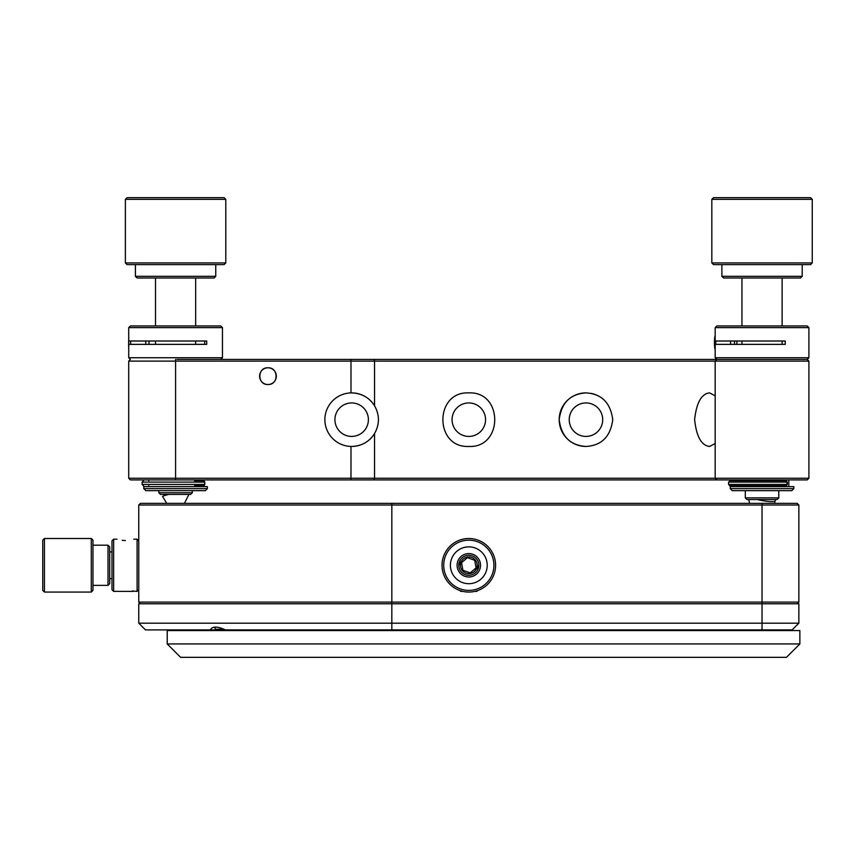 <?xml version="1.0" encoding="UTF-8"?>
<svg xmlns="http://www.w3.org/2000/svg" width="855" height="855" viewBox="0 0 855 855"><rect width="100%" height="100%" fill="white"/><g stroke="black" fill="none" stroke-linecap="round" stroke-linejoin="round"><path stroke-width="1.28" d="M807.227 479.922L808.905 478.255L807.227 479.922L130.388 479.922L128.72 478.255L128.72 361.099L350.988 361.099L350.988 392.905A26.783 26.783 0 0 0 324.879 419.677A26.783 26.783 0 0 0 351.651 446.449L350.988 446.449L350.988 478.255L128.72 478.255M267.968 384.526C278.762 385.049 278.773 367.276 267.968 367.789C257.173 367.265 257.163 385.039 267.968 384.526C257.173 385.049 257.163 367.276 267.968 367.789A8.368 8.368 0 0 0 259.599 376.157A8.368 8.368 0 0 0 267.968 384.526A8.368 8.368 0 0 0 276.336 376.157A8.368 8.368 0 0 0 267.968 367.789C278.762 367.265 278.773 385.039 267.968 384.526M350.988 392.905L351.651 392.894A26.783 26.783 0 0 0 350.988 392.905M585.964 392.894C570.328 393.909 561.404 402.812 559.191 419.613C561.329 436.456 570.253 445.402 585.964 446.449C601.535 445.573 610.47 436.681 612.746 419.773C610.566 402.78 601.642 393.813 585.964 392.894A26.783 26.783 0 0 0 559.191 419.677A26.783 26.783 0 0 0 585.964 446.449M468.807 392.894C434.297 391.237 434.222 448.084 468.807 446.449C503.328 448.116 503.403 391.269 468.807 392.894M715.175 395.844L709.607 392.894C701.474 393.781 696.472 402.673 694.623 419.57C696.419 436.574 701.41 445.53 709.607 446.449L715.175 443.51M585.964 402.94A16.737 16.737 0 0 0 569.227 419.677A16.737 16.737 0 0 0 585.964 436.413A16.737 16.737 0 0 0 602.7 419.677A16.737 16.737 0 0 0 585.964 402.94M351.651 402.94A16.737 16.737 0 0 0 334.914 419.677A16.737 16.737 0 0 0 351.651 436.413A16.737 16.737 0 0 0 368.387 419.677A16.737 16.737 0 0 0 351.651 402.94M468.807 402.94A16.737 16.737 0 0 0 452.071 419.677A16.737 16.737 0 0 0 468.807 436.413A16.737 16.737 0 0 0 485.544 419.677A16.737 16.737 0 0 0 468.807 402.94M373.956 479.922L374.554 478.255L350.988 478.255L350.988 479.922M715.175 361.099L716.853 359.421L807.227 359.421L808.905 361.099L807.227 359.421L716.853 359.421L715.175 361.099L374.554 361.099L374.554 405.783A26.783 26.783 0 0 0 351.651 392.894C361.633 393.257 369.264 397.554 374.554 405.783C379.706 415.07 379.706 424.326 374.554 433.56C369.264 441.789 361.633 446.086 351.651 446.449A26.783 26.783 0 0 0 374.554 433.56L374.554 478.255L715.175 478.255L716.853 479.922L715.175 478.255L808.905 478.255L808.905 361.099L715.175 361.099L715.175 478.255M807.227 359.421L808.905 357.743L715.175 357.743L716.853 359.421L176.878 359.421M373.956 359.421L374.554 361.099L350.988 361.099L350.988 359.421M595.828 394.775A26.783 26.783 0 0 0 591.019 393.375M391.825 503.36L140.434 503.36L138.756 505.027L391.825 505.027L391.825 503.36L762.04 503.36L762.04 505.027L391.825 505.027L391.825 602.102L138.756 602.102L138.756 589.715L137.089 591.393L137.089 539.174L133.743 539.174M798.859 505.027L798.859 602.102L391.825 602.102L391.825 603.78L138.756 603.78L138.756 623.188L391.825 623.188L391.825 603.78L762.04 603.78L762.04 623.188L798.859 623.188L798.859 603.78L762.04 603.78L762.04 505.027L798.859 505.027L797.191 503.36L762.04 503.36M137.089 539.174L138.756 540.852L138.756 505.027L138.756 602.102L140.434 603.78M798.859 602.102L797.191 603.78M215.749 630.552L215.749 629.889M751.331 630.552L751.331 629.889M91.282 538.522L91.282 592.066L44.428 592.066L44.428 538.522M91.282 592.045L92.96 590.388L92.96 540.178L91.282 538.5L44.428 538.5L42.75 540.178L42.75 590.388L44.428 592.066M108.019 545.201L109.697 546.869L109.697 583.698L108.019 585.365L108.019 545.201L92.96 545.201M461.144 571.771A10.046 10.046 0 0 1 462.331 557.62A10.046 10.046 0 0 1 476.481 558.796A10.046 10.046 0 0 1 475.295 572.946A10.046 10.046 0 0 1 461.144 571.771M476.085 567.902L470.186 572.893L476.085 567.902L474.717 560.292L476.085 567.902M475.198 559.875A8.368 8.368 0 0 1 474.215 571.674A8.368 8.368 0 0 1 462.427 570.691A8.368 8.368 0 0 1 463.41 558.892A8.368 8.368 0 0 1 475.198 559.875M462.908 570.274L470.186 572.893L462.908 570.274L461.54 562.665L467.439 557.674L474.717 560.292L467.439 557.674L461.54 562.665L462.908 570.274M745.304 490.642L745.304 497.867L778.777 497.867L778.777 490.642M745.304 497.867L746.981 499.544L777.099 499.544L778.777 497.867M225.325 629.889L210.234 629.889C212.403 626.159 217.427 626.159 225.325 629.889L792.168 629.889L798.859 623.188L792.168 629.889M210.234 629.889L145.457 629.889L138.756 623.188L138.756 603.78M762.04 629.889L762.04 623.188L391.825 623.188L391.825 629.889M483.535 643.943L799.863 643.943L799.863 630.552L167.217 630.552L167.217 643.943L483.535 643.943M799.863 643.943L786.472 657.335L180.608 657.335L167.217 643.943M216.924 629.216L223.935 629.216M463.517 539.035A26.783 26.783 0 0 1 495.066 559.993A26.783 26.783 0 0 1 474.098 591.532A26.783 26.783 0 0 1 442.559 570.574A26.783 26.783 0 0 1 463.517 539.035M463.848 540.67A25.105 25.105 0 0 1 493.421 560.324A25.105 25.105 0 0 1 473.766 589.897A25.105 25.105 0 0 1 444.205 570.242A25.105 25.105 0 0 1 463.848 540.67M465.173 547.232A18.415 18.415 0 0 0 450.767 568.917A18.415 18.415 0 0 0 472.452 583.334A18.415 18.415 0 0 0 486.858 561.649A18.415 18.415 0 0 0 465.173 547.232M466.499 553.794A11.714 11.714 0 0 0 457.329 567.602A11.714 11.714 0 0 0 471.126 576.772A11.714 11.714 0 0 0 480.296 562.975A11.714 11.714 0 0 0 466.499 553.794M459.937 590.548L460.781 591.393L462.865 591.393M474.76 591.393L476.844 591.393L477.689 590.548M756.354 486.623L730.245 486.623L730.245 488.633L793.835 488.633L793.835 486.623L756.354 486.623M808.905 357.743L808.905 327.625L715.175 327.625L715.175 341.006L785.253 341.006L782.122 341.006L782.122 344.362L785.253 344.362L715.175 344.362L715.175 357.743M730.245 488.633L732.243 490.642L791.826 490.642L793.835 488.633M808.905 327.625L807.227 325.947L716.853 325.947L715.175 327.625M785.253 344.362L785.253 341.006M715.806 341.006A10.046 1.796 90 0 0 715.806 344.362M730.63 344.362A10.046 1.796 -90 0 1 730.63 341.006M734.531 344.362A6.69 1.197 -90 0 1 734.531 341.006M715.175 335.459A8.368 1.496 90 0 0 714.801 337.233A8.368 1.496 90 0 0 715.175 349.909M736.85 341.006A6.69 1.197 -90 0 1 736.85 344.362M785.991 480.767L729.903 480.767L785.991 480.767L786.995 482.102A1.336 0.994 -90 0 0 785.991 480.767M728.567 482.102L728.567 484.443L787.337 484.443L785.991 485.779L729.903 485.779L785.991 485.779A1.336 0.994 -90 0 0 786.995 484.443L786.995 482.102L728.567 482.102L729.903 480.767M220.772 359.421L222.45 357.743L128.72 357.743L128.731 334.316L128.731 351.052M176.493 486.623L143.779 486.623L143.779 488.633L207.38 488.633L207.38 486.623L176.493 486.623M129.693 341.006L206.718 341.006L206.718 344.362L129.693 344.362M222.45 357.743L222.45 327.625L128.72 327.625L128.72 334.348M143.779 488.633L145.788 490.642L205.371 490.642L207.38 488.633M222.45 327.625L220.772 325.947L130.388 325.947L128.72 327.625M204.666 341.006L204.666 344.362M130.697 341.006L130.697 344.362M145.756 344.362L145.756 341.006M148.994 344.362L148.994 341.006M128.603 346.606L128.742 336.656L128.603 346.606M194.577 485.779L203.447 485.779A1.336 1.165 -90 0 0 204.612 484.443L142.112 484.443L142.112 482.102L204.612 482.102A1.336 1.165 -90 0 0 203.447 480.767L194.577 480.767M158.848 490.642L158.848 492.758L192.322 492.758L192.322 490.642M158.848 492.758L160.516 494.425L190.644 494.425L192.322 492.758M117.253 591.307L113.651 591.393L113.651 539.174L117.007 539.174M132.343 590.976L137.089 591.393M113.651 539.174L111.984 540.852L111.984 589.715L113.651 591.393M125.375 540.552C114.57 539.045 114.57 539.045 125.375 540.552C136.169 539.045 136.169 539.045 125.375 540.552C136.169 539.045 136.169 539.045 125.375 540.552L122.169 540.349M117.338 591.393L133.401 591.393M729.903 485.779L728.567 484.443L729.903 485.779L735.257 485.779L735.257 486.623M808.905 384.526L808.905 367.789M798.859 531.81L798.859 515.073M127.042 197.665L224.117 197.665L225.795 199.333L125.375 199.333L127.042 197.665M225.795 262.934L224.117 264.612L127.042 264.612L125.375 262.934L225.795 262.934L225.795 199.333M215.749 276.325L214.081 278.003L137.089 278.003L135.411 276.325L215.749 276.325L215.749 264.612M135.411 276.325L135.411 264.612M125.375 262.934L125.375 199.333M713.508 197.665L810.572 197.665L812.25 199.333L711.83 199.333L713.508 197.665M812.25 262.934L810.572 264.612L713.508 264.612L711.83 262.934L812.25 262.934L812.25 199.333M802.204 276.325L800.537 278.003L723.544 278.003L721.877 276.325L802.204 276.325L802.204 264.612M721.877 276.325L721.877 264.612M711.83 262.934L711.83 199.333M175.585 479.922L175.585 359.421M774.491 503.36L775.207 500.88A13.391 2.095 -169.5 0 1 757.231 499.544M204.612 484.443L204.794 482.102L203.447 480.767M168.531 494.425A13.391 0.673 166.5 0 0 162.568 496.456L166.725 503.36M128.72 357.743L130.388 359.421L128.72 361.099M109.697 551.892L111.984 551.892M109.697 578.675L111.984 578.675M108.019 585.365L92.96 585.365M458.804 566.096L460.14 560.217M468.572 555.248L470.378 555.365M478.821 564.471L477.485 570.349M741.958 278.003L741.958 325.947M741.958 341.006L741.958 344.362M782.122 278.003L782.122 325.947M748.691 499.544L749.589 503.36M775.207 500.88L775.378 499.544M215.855 629.216L214.167 627.153M735.257 479.922L735.257 480.767M788.823 479.922L788.823 486.623M787.337 484.443L787.337 482.102M148.802 479.922L148.802 480.767M148.802 485.779L148.802 486.623M202.357 479.922L202.357 480.767M202.357 485.779L202.357 486.623M142.112 482.102L143.448 480.767M203.447 485.779L204.794 484.443L204.794 482.102M142.112 484.443L143.448 485.779M195.667 278.003L195.667 325.947M195.667 341.006L195.667 344.362M155.503 278.003L155.503 325.947M155.503 341.006L155.503 344.362M188.923 494.425L184.434 503.36"/></g></svg>
